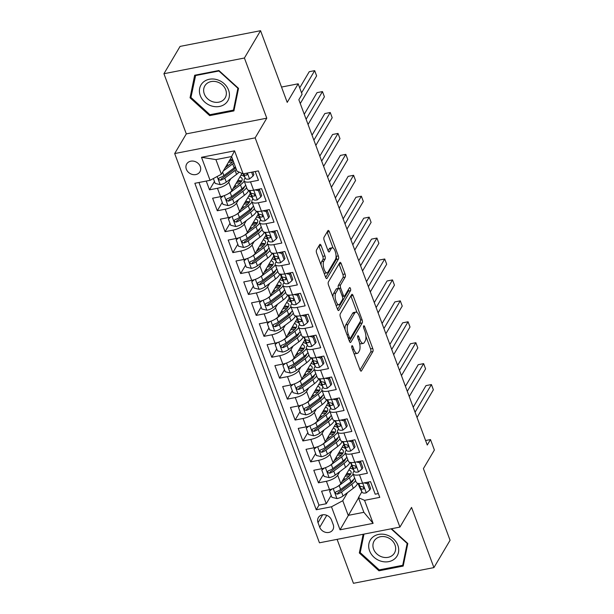 <?xml version="1.0" encoding="UTF-8"?>
<svg xmlns="http://www.w3.org/2000/svg" width="614" height="614" viewBox="0 0 614 614"><rect width="100%" height="100%" fill="white"/><g stroke="black" fill="none" stroke-linecap="round" stroke-linejoin="round"><path stroke-width="0.92" d="M351.86 345.882A1.65 0.629 79 0 0 351.952 348.069L360.065 369.897A2.356 0.898 79 0 0 361.155 371.132A2.356 0.898 79 0 0 361.462 370.879L372.875 351.576A2.356 0.898 79 0 0 372.744 348.445L364.624 326.625A1.65 0.629 79 0 0 363.864 325.758A1.65 0.629 79 0 0 363.649 325.934A1.65 0.629 79 0 0 363.741 328.122L364.793 330.946A7.537 2.886 79 0 1 365.207 340.954L364.255 342.558A7.537 2.886 79 0 1 363.25 343.387A7.537 2.886 79 0 1 359.781 339.419L358.729 336.595A1.65 0.629 79 0 0 357.97 335.728A1.65 0.629 79 0 0 357.755 335.912A1.65 0.629 79 0 0 357.847 338.099L358.898 340.923A7.537 2.886 79 0 1 359.313 350.924L358.361 352.536A7.537 2.886 79 0 1 357.356 353.357A7.537 2.886 79 0 1 353.887 349.397L352.835 346.572A1.65 0.629 79 0 0 352.075 345.705A1.65 0.629 79 0 0 351.86 345.882M186.349 169.234A7.675 6.516 -149.4 0 0 192.865 174.568A7.675 6.516 -149.4 0 0 199.918 171.782A7.675 6.516 -149.4 0 0 200.271 166.517A7.675 6.516 -149.4 0 0 193.755 161.183A7.675 6.516 -149.4 0 0 186.702 163.969A7.675 6.516 -149.4 0 0 186.349 169.234M321.107 245.554A2.356 0.898 79 0 0 320.024 244.318A2.356 0.898 79 0 0 319.71 244.579L316.509 249.99A2.356 0.898 79 0 0 316.64 253.121L325.65 277.359A2.356 0.898 79 0 0 326.732 278.595A2.356 0.898 79 0 0 327.047 278.342L338.46 259.031A2.356 0.898 79 0 0 338.329 255.908L329.311 231.67A2.356 0.898 79 0 0 328.229 230.427A2.356 0.898 79 0 0 327.914 230.687L324.046 237.227A2.356 0.898 79 0 0 324.177 240.358L328.037 250.727A2.356 0.898 79 0 0 329.119 251.97A2.356 0.898 79 0 0 329.434 251.709L331.353 248.463A6.301 2.41 79 0 1 332.189 247.78A6.301 2.41 79 0 1 335.467 252.262A6.301 2.41 79 0 1 335.444 259.453L327.93 272.163A6.301 2.41 79 0 1 327.093 272.854A6.301 2.41 79 0 1 323.808 268.372A6.301 2.41 79 0 1 323.839 261.173L325.09 259.054A2.356 0.898 79 0 0 324.959 255.931L321.107 245.554L318.927 245.984A2.356 0.898 79 0 0 318.912 245.93M337.101 539.361L353.441 583.3L433.921 567.597L450.07 540.282L423.407 468.605L434.39 450.031L430.498 439.563L427.267 445.027L298.849 99.729L302.08 94.264L298.189 83.803L281.511 87.058M244.41 58.015L163.93 73.718L186.311 133.883L266.783 118.18L244.41 58.015L260.559 30.7L287.214 102.377L298.189 83.803M266.783 118.18L255.163 137.851L399.921 527.096L319.449 542.799L174.683 153.554L255.163 137.851M433.921 567.597L411.549 507.433L399.921 527.096M340.263 313.877A2.356 0.898 79 0 0 340.394 317.001L349.412 341.246A2.356 0.898 79 0 0 350.494 342.482A2.356 0.898 79 0 0 350.809 342.221L362.214 322.918A2.356 0.898 79 0 0 362.083 319.794L353.073 295.549A2.356 0.898 79 0 0 351.991 294.313A2.356 0.898 79 0 0 351.676 294.574L340.263 313.877M337.531 309.303L328.513 285.065A2.356 0.898 79 0 1 328.383 281.933L339.795 262.631A2.356 0.898 79 0 1 340.11 262.37A2.356 0.898 79 0 1 341.192 263.613L345.053 273.982A2.356 0.898 79 0 1 345.183 277.114L340.555 284.942A2.356 0.898 79 0 0 340.686 288.066L343.241 294.95A2.356 0.898 79 0 0 344.331 296.186A2.356 0.898 79 0 0 344.638 295.933L349.458 287.782A1.65 0.629 79 0 1 349.681 287.598A1.65 0.629 79 0 1 350.533 288.772A1.65 0.629 79 0 1 350.525 290.652L338.928 310.285A2.356 0.898 79 0 1 338.613 310.538A2.356 0.898 79 0 1 337.531 309.303M163.93 73.718L180.079 46.403L260.559 30.7M206.25 181.061L209.512 189.833L214.455 181.475M230.81 178.705L228.73 182.22A9.594 3.507 159.6 0 1 217.448 188.283L220.564 196.657L212.621 198.207L217.295 210.763L222.237 202.397M238.593 199.627L236.513 203.142A9.594 3.507 159.6 0 1 225.231 209.213L228.347 217.586L220.411 219.137L225.077 231.693L230.02 223.327M246.375 220.556L244.295 224.072A9.594 3.507 159.6 0 1 233.013 230.143L236.129 238.508L228.193 240.059L232.859 252.615L237.802 244.257M254.158 241.486L252.085 245.001A9.594 3.507 159.6 0 1 240.795 251.065L243.911 259.438L235.976 260.988L240.642 273.545L245.585 265.179M261.94 262.408L259.868 265.931A9.594 3.507 159.6 0 1 248.578 271.994L251.694 280.368L243.758 281.918L248.424 294.474L253.367 286.109M269.723 283.338L267.65 286.853A9.594 3.507 159.6 0 1 256.36 292.924L259.476 301.297L251.54 302.84L256.207 315.396L261.15 307.038M277.505 304.268L275.433 307.783A9.594 3.507 159.6 0 1 264.15 313.854L267.259 322.22L259.323 323.77L263.989 336.326L268.932 327.96M285.295 325.19L283.215 328.713A9.594 3.507 159.6 0 1 271.933 334.776L275.041 343.149L267.105 344.7L271.772 357.256L276.714 348.89M293.078 346.119L290.998 349.635A9.594 3.507 159.6 0 1 279.715 355.706L282.824 364.079L274.888 365.622L279.554 378.178L284.497 369.82M300.86 367.049L298.78 370.564A9.594 3.507 159.6 0 1 287.498 376.635L290.606 385.001L282.67 386.551L287.337 399.108L292.279 390.742M308.642 387.971L306.563 391.494A9.594 3.507 159.6 0 1 295.28 397.557L298.389 405.931L290.453 407.481L295.119 420.037L300.062 411.672M316.425 408.901L314.345 412.416A9.594 3.507 159.6 0 1 303.063 418.487L306.171 426.86L298.235 428.403L302.902 440.959L307.844 432.601M324.207 429.831L322.127 433.346A9.594 3.507 159.6 0 1 310.845 439.417L313.954 447.783L306.018 449.333L310.684 461.889L315.627 453.523M331.99 450.753L329.91 454.276A9.594 3.507 159.6 0 1 318.628 460.339L321.736 468.712L313.8 470.263L318.466 482.819L326.41 481.269A9.594 3.507 -20.4 0 0 337.692 475.198L339.772 471.682M323.409 474.453L318.466 482.819M378.354 493.579L375.192 494.193L370.518 481.637L362.582 483.187A9.594 3.507 -20.4 0 1 356.174 482.159L353.058 473.793A9.594 3.507 -20.4 0 0 359.466 474.814L367.41 473.271L362.736 460.715L354.8 462.258A9.594 3.507 -20.4 0 1 348.391 461.237L345.275 452.863A9.594 3.507 159.6 0 1 345.567 451.221L346.288 449.947M345.275 452.863A9.594 3.507 159.6 0 0 351.684 453.892L359.627 452.341L354.953 439.785L347.017 441.336A9.594 3.507 -20.4 0 1 340.609 440.307L337.493 431.934A9.594 3.507 159.6 0 1 337.784 430.291L338.521 429.056A18.351 6.708 -20.4 0 0 338.467 428.94M337.493 431.934A9.594 3.507 159.6 0 0 343.901 432.962L351.845 431.412L347.171 418.855L339.235 420.406A9.594 3.507 -20.4 0 1 332.826 419.377L329.71 411.012A9.594 3.507 159.6 0 1 330.002 409.361L330.739 408.118M329.71 411.012A9.594 3.507 159.6 0 0 336.119 412.032L344.063 410.49L339.388 397.933L331.453 399.476A9.594 3.507 -20.4 0 1 325.044 398.455L321.928 390.082A9.594 3.507 159.6 0 1 322.22 388.432L322.941 387.165M321.928 390.082A9.594 3.507 159.6 0 0 328.337 391.11L336.28 389.56L331.606 377.004L323.67 378.554A9.594 3.507 -20.4 0 1 317.261 377.526L314.145 369.152A9.594 3.507 159.6 0 1 314.437 367.51L315.166 366.274M314.145 369.152A9.594 3.507 159.6 0 0 320.554 370.181L328.498 368.63L323.824 356.074L315.888 357.624A9.594 3.507 -20.4 0 1 309.479 356.596L306.363 348.23A9.594 3.507 159.6 0 1 306.655 346.58L307.376 345.306M306.363 348.23A9.594 3.507 159.6 0 0 312.772 349.251L320.715 347.708L316.041 335.152L308.105 336.695A9.594 3.507 -20.4 0 1 301.697 335.674L298.581 327.3A9.594 3.507 159.6 0 1 298.872 325.65L299.586 324.376M298.581 327.3A9.594 3.507 159.6 0 0 304.989 328.329L312.933 326.778L308.259 314.222L300.323 315.773A9.594 3.507 -20.4 0 1 293.914 314.744L290.798 306.371A9.594 3.507 159.6 0 1 291.09 304.728L291.827 303.485M290.798 306.371A9.594 3.507 159.6 0 0 297.207 307.399L305.15 305.849L300.476 293.292L292.54 294.843A9.594 3.507 -20.4 0 1 286.132 293.814L283.016 285.449A9.594 3.507 159.6 0 1 283.307 283.798L284.021 282.524M283.016 285.449A9.594 3.507 159.6 0 0 289.424 286.469L297.36 284.919L292.694 272.363L284.758 273.913A9.594 3.507 -20.4 0 1 278.342 272.892L275.233 264.519A9.594 3.507 159.6 0 1 275.525 262.869L276.239 261.595M275.233 264.519A9.594 3.507 159.6 0 0 281.642 265.547L289.578 263.997L284.911 251.441L276.975 252.991A9.594 3.507 -20.4 0 1 270.559 251.963L267.451 243.589A9.594 3.507 159.6 0 1 267.742 241.947L268.471 240.711A18.351 6.708 -20.4 0 0 268.418 240.596M267.451 243.589A9.594 3.507 159.6 0 0 273.859 244.618L281.795 243.067L277.129 230.511L269.193 232.061A9.594 3.507 -20.4 0 1 262.777 231.033L259.668 222.667A9.594 3.507 159.6 0 1 259.96 221.017L260.674 219.743M259.668 222.667A9.594 3.507 159.6 0 0 266.077 223.688L274.013 222.138L269.346 209.581L261.411 211.132A9.594 3.507 -20.4 0 1 254.994 210.111L251.886 201.737A9.594 3.507 159.6 0 1 252.177 200.087L252.891 198.813M251.886 201.737A9.594 3.507 159.6 0 0 258.294 202.766L266.23 201.215L261.564 188.659L253.62 190.21A9.594 3.507 -20.4 0 1 247.212 189.181L244.103 180.808A9.594 3.507 159.6 0 1 244.395 179.165L245.124 177.922M220.564 196.657A9.594 3.507 -20.4 0 0 231.846 190.586L242.016 173.378M228.347 217.586A9.594 3.507 -20.4 0 0 239.629 211.515L250.259 193.525M236.129 238.508A9.594 3.507 -20.4 0 0 247.411 232.445L258.049 214.455M243.911 259.438A9.594 3.507 -20.4 0 0 255.194 253.367L265.831 235.377M251.694 280.368A9.594 3.507 -20.4 0 0 262.976 274.297L273.614 256.307M259.476 301.297A9.594 3.507 -20.4 0 0 270.759 295.227L281.396 277.236M267.259 322.22A9.594 3.507 -20.4 0 0 278.541 316.156L289.179 298.158M275.041 343.149A9.594 3.507 -20.4 0 0 286.324 337.078L296.961 319.088M282.824 364.079A9.594 3.507 -20.4 0 0 294.106 358.008L304.744 340.018M290.606 385.001A9.594 3.507 -20.4 0 0 301.888 378.938L312.526 360.94M298.389 405.931A9.594 3.507 -20.4 0 0 309.671 399.86L320.308 381.87M306.171 426.86A9.594 3.507 -20.4 0 0 317.453 420.79L328.091 402.799M313.954 447.783A9.594 3.507 -20.4 0 0 325.243 441.719L335.873 423.721M321.736 468.712A9.594 3.507 -20.4 0 0 333.026 462.641L343.656 444.651M333.218 524.625L331.506 520.027A7.437 6.309 -149.4 0 0 325.197 514.854A7.437 6.309 -149.4 0 0 318.359 517.556A7.437 6.309 -149.4 0 0 318.021 522.652L319.733 527.257A7.437 6.309 -149.4 0 0 326.042 532.422A7.437 6.309 -149.4 0 0 332.872 529.729A7.437 6.309 -149.4 0 0 333.218 524.625M210.065 180.316L201.507 157.299L234.571 150.844L243.129 173.869L237.012 171.199L231.562 156.547L215.905 159.602L221.355 174.253L210.065 180.316L194.845 183.287L316.256 509.758L331.483 506.788L342.765 500.717L347.555 492.612M243.129 173.869L258.356 170.899L379.767 497.363L364.539 500.333L373.105 523.351L340.041 529.805L331.483 506.788M198.959 182.488L318.965 505.168L326.257 503.749L321.582 491.192L329.518 489.642A9.594 3.507 -20.4 0 0 340.808 483.571L351.438 465.581M354.071 470.869L353.349 472.143A9.594 3.507 -20.4 0 0 353.058 473.793M244.103 180.808A9.594 3.507 159.6 0 0 250.512 181.836L258.448 180.286L255.186 171.513M318.628 460.339L310.684 461.889M310.845 439.417L302.902 440.959M303.063 418.487L295.119 420.037M295.28 397.557L287.337 399.108M287.498 376.635L279.554 378.178M279.715 355.706L271.772 357.256M271.933 334.776L263.989 336.326M264.15 313.854L256.207 315.396M256.36 292.924L248.424 294.474M248.578 271.994L240.642 273.545M240.795 251.065L232.859 252.615M233.013 230.143L225.077 231.693M225.231 209.213L217.295 210.763M217.448 188.283L209.512 189.833M221.355 174.253L231.662 156.808M342.765 500.717L348.215 515.369L363.872 512.314L358.422 497.662L364.539 500.333M358.522 497.923L340.041 529.805M361.869 491.829L358.422 497.662M186.311 133.883L174.683 153.554M430.498 439.563L425.594 440.522M331.199 495.383L326.257 503.749M318.965 505.168L316.256 509.758M363.872 512.314L373.105 523.351M201.507 157.299L215.905 159.602M234.571 150.844L231.562 156.547M363.15 534.272L359.328 552.968L378.961 570.805L403.191 566.07L407.803 543.513L391.532 528.738M194.661 75.246L190.056 97.803L209.681 115.632L233.919 110.904L238.524 88.347L218.899 70.518L194.661 75.246M379.536 569.823L378.961 570.805M360.564 550.881L359.328 552.968M210.264 114.657L209.681 115.632M191.292 95.715L190.056 97.803M353.925 353.38A7.537 2.886 79 0 0 355.184 353.779L357.356 353.357M359.566 343.188A7.537 2.886 79 0 0 361.078 343.809L363.25 343.387M360.088 369.95L370.695 351.999A2.356 0.898 79 0 0 370.572 348.875L365.913 336.349M357.041 312.495L350.893 295.979A2.356 0.898 79 0 0 350.878 295.925M349.427 341.3L360.042 323.34A2.356 0.898 79 0 0 360.234 321.582M349.458 337.477A1.65 0.629 79 0 0 350.218 338.345A1.65 0.629 79 0 0 350.433 338.168L360.449 321.222A1.65 0.629 79 0 0 360.357 319.034L359.251 316.056A7.537 2.886 79 0 0 355.782 312.096A7.537 2.886 79 0 0 354.777 312.917L347.931 324.499A7.537 2.886 79 0 0 348.345 334.5L349.458 337.477L348.107 337.746M355.782 312.096L353.603 312.518A7.537 2.886 79 0 0 352.605 313.34L354.777 312.917M345.053 329.526A7.537 2.886 79 0 1 345.759 324.921L352.605 313.34M338.467 288.38A2.356 0.898 79 0 1 338.375 285.364L343.003 277.536A2.356 0.898 79 0 0 342.873 274.412L339.02 264.035A2.356 0.898 79 0 0 338.997 263.982M337.554 309.356L348.353 291.082A1.65 0.629 79 0 0 348.437 289.509M335.751 293.062A6.301 2.41 79 0 0 335.72 300.261A6.301 2.41 79 0 0 339.005 304.744A6.301 2.41 79 0 0 339.841 304.053L342.489 299.578A2.356 0.898 79 0 0 342.359 296.447L339.795 289.57A2.356 0.898 79 0 0 338.713 288.327A2.356 0.898 79 0 0 338.398 288.588L335.751 293.062L333.579 293.492A6.301 2.41 79 0 0 332.972 297.046M335.904 304.92A6.301 2.41 79 0 0 336.825 305.166L339.005 304.744M338.713 288.327L336.533 288.757A2.356 0.898 79 0 0 336.226 289.01L338.398 288.588M333.579 293.492L336.226 289.01M321.061 265.01A6.301 2.41 79 0 1 321.667 261.602L322.918 259.484A2.356 0.898 79 0 0 322.787 256.353L318.927 245.984M324.062 273.077A6.301 2.41 79 0 0 324.913 273.276L327.093 272.854M332.189 247.78L330.017 248.202A6.301 2.41 79 0 0 329.181 248.893L331.353 248.463M328.06 250.788L329.181 248.893M333.049 247.979L327.139 232.092A2.356 0.898 79 0 0 327.116 232.038M325.673 277.413L336.28 259.461A2.356 0.898 79 0 0 336.15 256.33L336.05 256.046M332.128 488.967L329.588 491.062L331.921 497.34L337.055 498.583A6.355 2.326 -20.4 0 0 343.034 496.005L353.303 488.291A18.351 6.708 -20.4 0 0 357.732 483.295M353.111 480.547A15.235 5.564 -20.4 0 0 352.62 480.378M343.28 480.678A7.552 2.763 159.6 0 1 342.512 480.685M337.27 486.687A6.355 2.326 -20.4 0 0 339.143 485.544L349.412 477.83A18.351 6.708 -20.4 0 0 353.173 474.092M353.572 469.887A18.351 6.708 -20.4 0 0 349.896 468.19M341.906 481.706L347.263 477.684A15.235 5.564 -20.4 0 0 351.039 471.667A15.235 5.564 -20.4 0 0 348.852 469.956M329.588 491.062L330.769 489.358M354.654 478.068A18.351 6.708 159.6 0 1 350.886 481.806L340.624 489.519A6.355 2.326 159.6 0 1 336.349 491.645L335.52 492.267L335.497 493.41L337.286 494.155A6.355 2.326 -20.4 0 0 341.561 492.029L351.822 484.316A18.351 6.708 -20.4 0 0 355.583 480.585M350.433 474.507A18.351 6.708 -20.4 0 0 345.997 474.791M345.152 476.218A15.235 5.564 159.6 0 1 349.151 476.065M353.518 479.488A15.235 5.564 159.6 0 1 349.673 484.17L339.404 491.883A3.239 1.182 159.6 0 1 338.214 492.581L337.286 494.155M350.701 474.054A15.235 5.564 -20.4 0 0 346.749 473.509M369.766 489.957L370.61 488.537L368.277 482.259L367.433 483.678L369.766 489.957L366.197 492.896A6.355 2.326 159.6 0 1 362.099 492.282L359.459 487.094A18.351 6.708 159.6 0 1 359.343 486.833L358.054 483.371M367.433 483.678L364.156 482.88M367.87 482.159L368.277 482.259M415.072 412.224L431.419 384.556L433.369 389.79L417.013 417.459M358.115 483.379L360.618 488.307A6.355 2.326 -20.4 0 0 363.166 489.105L363.879 488.683L363.872 487.585L362.237 486.587A6.355 2.326 159.6 0 1 359.689 485.797L358.484 483.441M413.214 407.236L425.986 385.615L431.419 384.556M369.559 550.781A15.588 13.232 -149.4 0 0 388.754 561.626A15.588 13.232 -149.4 0 0 397.834 545.263A15.588 13.232 -149.4 0 0 378.638 534.418A15.588 13.232 -149.4 0 0 369.559 550.781M373.581 549.116A11.804 10.016 -149.4 0 0 383.596 557.32A11.804 10.016 -149.4 0 0 394.449 553.037A11.804 10.016 -149.4 0 0 394.986 544.94A11.804 10.016 -149.4 0 0 384.97 536.736A11.804 10.016 -149.4 0 0 374.118 541.026A11.804 10.016 -149.4 0 0 373.581 549.116M388.815 538.087A11.804 10.016 -149.4 0 0 389.928 538.747M391.087 528.823L407.182 543.444L402.715 565.302L379.229 569.884L360.211 552.608L363.987 534.111M403.69 563.652L402.715 565.302M211.73 106.015A15.588 13.232 -149.4 0 0 229.191 97.265A15.588 13.232 -149.4 0 0 217.11 79.697A15.588 13.232 -149.4 0 0 199.65 88.447A15.588 13.232 -149.4 0 0 211.73 106.015M212.974 101.824A11.804 10.016 -149.4 0 0 225.169 97.864A11.804 10.016 -149.4 0 0 217.041 81.9A11.804 10.016 -149.4 0 0 204.846 85.853A11.804 10.016 -149.4 0 0 212.974 101.824M195.398 75.583L218.883 70.994L237.902 88.27L233.435 110.129L209.957 114.711L190.939 97.434L195.72 75.038M234.418 108.478L233.435 110.129M219.536 82.921A11.804 10.016 -149.4 0 0 220.656 83.581M324.346 468.045L321.805 470.132L324.138 476.41L329.273 477.654A6.355 2.326 -20.4 0 0 335.252 475.075L345.521 467.369A18.351 6.708 -20.4 0 0 349.949 462.373M345.329 459.617A15.235 5.564 -20.4 0 0 344.838 459.449M335.497 459.748A7.552 2.763 159.6 0 1 334.73 459.763M329.488 465.757A6.355 2.326 -20.4 0 0 331.36 464.614L341.63 456.9A18.351 6.708 -20.4 0 0 345.39 453.17M345.789 448.964A18.351 6.708 -20.4 0 0 342.113 447.261M334.123 460.776L339.481 456.755A15.235 5.564 -20.4 0 0 343.257 450.737A15.235 5.564 -20.4 0 0 341.069 449.026M321.805 470.132L322.987 468.428M346.872 457.146A18.351 6.708 159.6 0 1 343.103 460.876L332.842 468.589A6.355 2.326 159.6 0 1 328.567 470.715L327.73 471.345L327.715 472.481L329.503 473.225A6.355 2.326 -20.4 0 0 333.77 471.099L344.04 463.393A18.351 6.708 -20.4 0 0 347.8 459.656M342.65 453.577A18.351 6.708 -20.4 0 0 338.214 453.861M337.37 455.289A15.235 5.564 159.6 0 1 341.369 455.135M345.736 458.558A15.235 5.564 159.6 0 1 341.891 463.248L331.621 470.953A3.239 1.182 159.6 0 1 330.432 471.652L329.503 473.225M342.919 453.132A15.235 5.564 -20.4 0 0 338.966 452.587M316.563 447.115L314.023 449.202L316.356 455.481L321.49 456.724A6.355 2.326 -20.4 0 0 327.469 454.145L337.738 446.439A18.351 6.708 -20.4 0 0 342.167 441.443M337.546 438.688A15.235 5.564 -20.4 0 0 337.055 438.519M327.715 438.818A7.552 2.763 159.6 0 1 326.947 438.833M321.698 444.828A6.355 2.326 -20.4 0 0 323.578 443.684L333.847 435.978A18.351 6.708 -20.4 0 0 337.608 432.241M338.007 428.035A18.351 6.708 -20.4 0 0 334.331 426.331M326.341 439.847L331.698 435.833A15.235 5.564 -20.4 0 0 335.474 429.815A15.235 5.564 -20.4 0 0 333.287 428.096M314.023 449.202L315.205 447.506M339.089 436.216A18.351 6.708 159.6 0 1 335.321 439.954L325.059 447.66A6.355 2.326 159.6 0 1 320.784 449.786L319.948 450.415L319.925 451.551L321.721 452.295A6.355 2.326 -20.4 0 0 325.988 450.169L336.257 442.464A18.351 6.708 -20.4 0 0 340.018 438.726M334.868 432.655A18.351 6.708 -20.4 0 0 330.432 432.931M329.588 434.367A15.235 5.564 159.6 0 1 333.586 434.205M337.953 437.629A15.235 5.564 159.6 0 1 334.108 442.318L323.839 450.031A3.239 1.182 159.6 0 1 322.649 450.722L321.721 452.295M335.137 432.202A15.235 5.564 -20.4 0 0 331.184 431.657M308.781 426.185L306.24 428.28L308.573 434.559L313.7 435.802A6.355 2.326 -20.4 0 0 319.687 433.223L329.956 425.51A18.351 6.708 -20.4 0 0 334.384 420.513M329.764 417.766A15.235 5.564 -20.4 0 0 329.273 417.597M319.932 417.896A7.552 2.763 159.6 0 1 319.165 417.904M313.915 423.906A6.355 2.326 -20.4 0 0 315.796 422.754L326.065 415.049A18.351 6.708 -20.4 0 0 329.825 411.311M330.225 407.105A18.351 6.708 -20.4 0 0 326.548 405.409M318.559 418.925L323.916 414.903A15.235 5.564 -20.4 0 0 327.692 408.886A15.235 5.564 -20.4 0 0 325.504 407.166M306.24 428.28L307.422 426.576M331.307 415.287A18.351 6.708 159.6 0 1 327.538 419.024L317.277 426.738A6.355 2.326 159.6 0 1 313.002 428.856L312.165 429.485L312.142 430.629L313.938 431.373A6.355 2.326 -20.4 0 0 318.206 429.247L328.475 421.534A18.351 6.708 -20.4 0 0 332.235 417.796M327.085 411.725A18.351 6.708 -20.4 0 0 322.649 412.002M321.805 413.437A15.235 5.564 159.6 0 1 325.804 413.283M330.171 416.706A15.235 5.564 159.6 0 1 326.326 421.388L316.056 429.102A3.239 1.182 159.6 0 1 314.867 429.8L313.938 431.373M327.354 411.273A15.235 5.564 -20.4 0 0 323.401 410.728M300.998 405.255L298.458 407.351L300.791 413.629L305.918 414.872A6.355 2.326 -20.4 0 0 311.904 412.293L322.173 404.588A18.351 6.708 -20.4 0 0 326.602 399.591M321.982 396.836A15.235 5.564 -20.4 0 0 321.49 396.667M312.15 396.966A7.552 2.763 159.6 0 1 311.382 396.982M306.133 402.976A6.355 2.326 -20.4 0 0 308.013 401.832L318.282 394.119A18.351 6.708 -20.4 0 0 322.043 390.381M322.434 386.183A18.351 6.708 -20.4 0 0 318.766 384.479M310.776 397.995L316.133 393.973A15.235 5.564 -20.4 0 0 319.909 387.956A15.235 5.564 -20.4 0 0 317.722 386.244M298.458 407.351L299.64 405.647M323.517 394.365A18.351 6.708 159.6 0 1 319.756 398.095L309.494 405.808A6.355 2.326 159.6 0 1 305.219 407.934L304.383 408.563L304.36 409.699L306.156 410.444A6.355 2.326 -20.4 0 0 310.423 408.318L320.692 400.612A18.351 6.708 -20.4 0 0 324.453 396.874M319.303 390.796A18.351 6.708 -20.4 0 0 314.867 391.08M314.023 392.507A15.235 5.564 159.6 0 1 318.021 392.354M322.388 395.777A15.235 5.564 159.6 0 1 318.543 400.466L308.274 408.172A3.239 1.182 159.6 0 1 307.084 408.87L306.156 410.444M319.572 390.351A15.235 5.564 -20.4 0 0 315.619 389.806M361.984 469.027L362.828 467.607L360.495 461.329L359.651 462.749L361.984 469.027L358.415 471.966A6.355 2.326 159.6 0 1 354.316 471.36L351.676 466.164A18.351 6.708 159.6 0 1 351.561 465.903L351.676 466.164M359.651 462.749L356.373 461.951M360.088 461.229L360.495 461.329M407.289 391.302L423.637 363.626L425.586 368.861L409.231 396.529M350.333 462.457L352.835 467.377A6.355 2.326 -20.4 0 0 355.383 468.175L356.097 467.753L356.089 466.663L354.455 465.665A6.355 2.326 159.6 0 1 351.906 464.867L350.701 462.511M405.432 386.306L418.203 364.693L423.637 363.626M354.201 448.097L355.046 446.677L352.712 440.399L351.868 441.819L354.201 448.097L350.632 451.037A6.355 2.326 159.6 0 1 346.534 450.43L343.894 445.242A18.351 6.708 159.6 0 1 343.779 444.981L343.894 445.242M351.868 441.819L348.591 441.029M352.306 440.299L352.712 440.399M399.507 370.372L415.855 342.704L417.804 347.931L401.449 375.607M342.551 441.527L345.053 446.455A6.355 2.326 -20.4 0 0 347.601 447.245L348.315 446.831L348.307 445.733L346.664 444.736A6.355 2.326 159.6 0 1 344.124 443.945L342.919 441.589M397.649 365.376L410.421 343.763L415.855 342.704M346.419 427.175L347.263 425.748L344.922 419.469L344.086 420.897L346.419 427.175L342.85 430.115A6.355 2.326 159.6 0 1 338.751 429.501L336.111 424.312A18.351 6.708 159.6 0 1 335.996 424.051L336.111 424.312M344.086 420.897L340.808 420.099M344.523 419.377L344.922 419.469M391.724 349.443L408.072 321.774L410.022 327.009L393.666 354.677M334.768 420.598L337.27 425.525A6.355 2.326 -20.4 0 0 339.818 426.323L340.532 425.901L340.524 424.804L338.882 423.806A6.355 2.326 159.6 0 1 336.342 423.015L335.137 420.659M389.859 344.446L402.638 322.834L408.072 321.774M338.636 406.245L339.481 404.826L337.14 398.547L336.303 399.967L338.636 406.245L335.067 409.185A6.355 2.326 159.6 0 1 330.969 408.571L328.329 403.383A18.351 6.708 159.6 0 1 328.214 403.122L326.924 399.66M336.303 399.967L333.026 399.169M336.741 398.448L337.14 398.547M383.942 328.521L400.29 300.845L402.239 306.079L385.884 333.747M326.986 399.676L329.488 404.595A6.355 2.326 -20.4 0 0 332.036 405.394L332.75 404.971L332.742 403.882L331.099 402.884A6.355 2.326 159.6 0 1 328.559 402.086L327.354 399.729M382.077 323.524L394.856 301.911L400.29 300.845M293.216 384.333L290.675 386.421L293.008 392.699L298.135 393.942A6.355 2.326 -20.4 0 0 304.122 391.364L314.391 383.658A18.351 6.708 -20.4 0 0 318.819 378.661M314.199 375.906A15.235 5.564 -20.4 0 0 313.7 375.737M304.367 376.037A7.552 2.763 159.6 0 1 303.592 376.052M298.35 382.046A6.355 2.326 -20.4 0 0 300.231 380.903L310.5 373.197A18.351 6.708 -20.4 0 0 314.261 369.459M314.652 365.253A18.351 6.708 -20.4 0 0 310.983 363.549M302.994 377.065L308.351 373.051A15.235 5.564 -20.4 0 0 312.127 367.034A15.235 5.564 -20.4 0 0 309.94 365.315M290.675 386.421L291.857 384.725M315.734 373.435A18.351 6.708 159.6 0 1 311.973 377.173L301.712 384.878A6.355 2.326 159.6 0 1 297.437 387.004L296.6 387.634L296.577 388.769L298.373 389.514A6.355 2.326 -20.4 0 0 302.641 387.388L312.91 379.682A18.351 6.708 -20.4 0 0 316.671 375.945M311.521 369.874A18.351 6.708 -20.4 0 0 307.084 370.15M306.24 371.585A15.235 5.564 159.6 0 1 310.239 371.424M314.606 374.847A15.235 5.564 159.6 0 1 310.761 379.536L300.492 387.242A3.239 1.182 159.6 0 1 299.302 387.941L298.373 389.514M311.789 369.421A15.235 5.564 -20.4 0 0 307.837 368.876M330.854 385.316L331.698 383.896L329.357 377.618L328.521 379.038L330.854 385.316L327.285 388.255A6.355 2.326 159.6 0 1 323.187 387.649L320.546 382.453A18.351 6.708 159.6 0 1 320.431 382.2L319.142 378.731M328.521 379.038L325.243 378.247M328.958 377.518L329.357 377.618M376.152 307.591L392.507 279.923L394.457 285.149L378.101 312.825M319.196 378.746L321.705 383.673A6.355 2.326 -20.4 0 0 324.253 384.464L324.967 384.049L324.959 382.952L323.317 381.954A6.355 2.326 159.6 0 1 320.769 381.164L319.572 378.807M374.294 302.595L387.073 280.982L392.507 279.923M285.433 363.404L282.893 365.499L285.226 371.777L290.353 373.02A6.355 2.326 -20.4 0 0 296.339 370.442L306.609 362.728A18.351 6.708 -20.4 0 0 311.037 357.732M306.417 354.976A15.235 5.564 -20.4 0 0 305.918 354.815M296.585 355.107A7.552 2.763 159.6 0 1 295.81 355.122M290.568 361.124A6.355 2.326 -20.4 0 0 292.448 359.973L302.717 352.267A18.351 6.708 -20.4 0 0 306.478 348.529M306.87 344.324A18.351 6.708 -20.4 0 0 303.201 342.62M295.211 356.143L300.561 352.121A15.235 5.564 -20.4 0 0 304.344 346.104A15.235 5.564 -20.4 0 0 302.157 344.385M282.893 365.499L284.075 363.795M307.952 352.505A18.351 6.708 159.6 0 1 304.191 356.243L293.929 363.948A6.355 2.326 159.6 0 1 289.654 366.074L288.818 366.704L288.795 367.847L290.591 368.592A6.355 2.326 -20.4 0 0 294.858 366.466L305.127 358.753A18.351 6.708 -20.4 0 0 308.888 355.015M303.738 348.944A18.351 6.708 -20.4 0 0 299.302 349.22M298.45 350.655A15.235 5.564 159.6 0 1 302.456 350.502M306.823 353.925A15.235 5.564 159.6 0 1 302.978 358.607L292.709 366.32A3.239 1.182 159.6 0 1 291.52 367.018L290.591 368.592M304.007 348.491A15.235 5.564 -20.4 0 0 300.054 347.946M323.071 364.386L323.916 362.966L321.575 356.688L320.738 358.108L323.071 364.386L319.503 367.333A6.355 2.326 159.6 0 1 315.404 366.719L312.764 361.531A18.351 6.708 159.6 0 1 312.649 361.27L312.764 361.531M320.738 358.108L317.461 357.317M321.176 356.596L321.575 356.688M368.369 286.661L384.725 258.993L386.674 264.227L370.319 291.896M311.413 357.816L313.923 362.744A6.355 2.326 -20.4 0 0 316.471 363.542L317.185 363.12L317.177 362.022L315.535 361.024A6.355 2.326 159.6 0 1 312.986 360.234L311.789 357.878M366.512 281.665L379.291 260.052L384.725 258.993M277.651 342.474L275.11 344.569L277.444 350.847L282.57 352.091A6.355 2.326 -20.4 0 0 288.557 349.512L298.818 341.806A18.351 6.708 -20.4 0 0 303.255 336.802M298.634 334.054A15.235 5.564 -20.4 0 0 298.135 333.886M288.803 334.185A7.552 2.763 159.6 0 1 288.027 334.193M282.785 340.194A6.355 2.326 -20.4 0 0 284.666 339.051L294.927 331.337A18.351 6.708 -20.4 0 0 298.696 327.6M299.087 323.401A18.351 6.708 -20.4 0 0 295.418 321.698M287.429 335.213L292.778 331.192A15.235 5.564 -20.4 0 0 296.562 325.174A15.235 5.564 -20.4 0 0 294.375 323.463M275.11 344.569L276.292 342.865M300.169 331.583A18.351 6.708 159.6 0 1 296.409 335.313L286.147 343.026A6.355 2.326 159.6 0 1 281.872 345.152L281.035 345.782L281.012 346.918L282.808 347.662A6.355 2.326 -20.4 0 0 287.076 345.536L297.345 337.83A18.351 6.708 -20.4 0 0 301.106 334.093M295.956 328.014A18.351 6.708 -20.4 0 0 291.52 328.298M290.668 329.726A15.235 5.564 159.6 0 1 294.674 329.572M299.041 332.995A15.235 5.564 159.6 0 1 295.196 337.685L284.927 345.39A3.239 1.182 159.6 0 1 283.737 346.089L282.808 347.662M296.224 327.569A15.235 5.564 -20.4 0 0 292.272 327.024M315.289 343.464L316.126 342.044L313.792 335.766L312.956 337.186L315.289 343.464L311.72 346.403A6.355 2.326 159.6 0 1 307.622 345.789L304.974 340.601A18.351 6.708 159.6 0 1 304.866 340.34L304.974 340.601M312.956 337.186L309.679 336.388M313.393 335.666L313.792 335.766M360.587 265.739L376.942 238.063L378.892 243.297L362.536 270.966M303.631 336.894L306.14 341.814A6.355 2.326 -20.4 0 0 308.688 342.612L309.395 342.19L309.395 341.1L307.752 340.102A6.355 2.326 159.6 0 1 305.204 339.304L304.007 336.948M358.729 260.743L371.508 239.13L376.942 238.063M269.868 321.552L267.328 323.639L269.661 329.918L274.788 331.161A6.355 2.326 -20.4 0 0 280.775 328.582L291.036 320.876A18.351 6.708 -20.4 0 0 295.472 315.88M290.852 313.125A15.235 5.564 -20.4 0 0 290.353 312.956M281.02 313.255A7.552 2.763 159.6 0 1 280.245 313.27M275.003 319.265A6.355 2.326 -20.4 0 0 276.883 318.121L287.145 310.415A18.351 6.708 -20.4 0 0 290.913 306.678M291.305 302.472A18.351 6.708 -20.4 0 0 287.636 300.768M279.646 314.284L284.996 310.27A15.235 5.564 -20.4 0 0 288.78 304.252A15.235 5.564 -20.4 0 0 286.592 302.533M267.328 323.639L268.51 321.936M292.387 310.653A18.351 6.708 159.6 0 1 288.626 314.391L278.357 322.097A6.355 2.326 159.6 0 1 274.09 324.223L273.253 324.852L273.23 325.988L275.018 326.732A6.355 2.326 -20.4 0 0 279.293 324.606L289.562 316.901A18.351 6.708 -20.4 0 0 293.323 313.163M288.173 307.092A18.351 6.708 -20.4 0 0 283.737 307.368M282.885 308.804A15.235 5.564 159.6 0 1 286.892 308.642M291.259 312.065A15.235 5.564 159.6 0 1 287.413 316.755L277.144 324.461A3.239 1.182 159.6 0 1 275.955 325.159L275.018 326.732M288.442 306.639A15.235 5.564 -20.4 0 0 284.489 306.094M307.507 322.534L308.343 321.114L306.01 314.836L305.173 316.256L307.507 322.534L303.938 325.474A6.355 2.326 159.6 0 1 299.839 324.867L297.191 319.671A18.351 6.708 159.6 0 1 297.084 319.418L297.191 319.671M305.173 316.256L301.896 315.466M305.611 314.736L306.01 314.836M352.804 244.809L369.16 217.141L371.109 222.368L354.754 250.044M295.848 315.964L298.358 320.892A6.355 2.326 -20.4 0 0 300.906 321.682L301.612 321.268L301.612 320.17L299.97 319.173A6.355 2.326 159.6 0 1 297.422 318.374L296.224 316.026M350.947 239.813L363.726 218.2L369.16 217.141M262.086 300.622L259.545 302.717L261.879 308.995L267.006 310.239A6.355 2.326 -20.4 0 0 272.992 307.66L283.254 299.947A18.351 6.708 -20.4 0 0 287.69 294.95M283.069 292.195A15.235 5.564 -20.4 0 0 282.57 292.034M273.238 292.325A7.552 2.763 159.6 0 1 272.462 292.341M267.22 298.343A6.355 2.326 -20.4 0 0 269.101 297.191L279.362 289.486A18.351 6.708 -20.4 0 0 283.131 285.748M283.522 281.542A18.351 6.708 -20.4 0 0 279.854 279.838M271.864 293.362L277.213 289.34A15.235 5.564 -20.4 0 0 280.997 283.323A15.235 5.564 -20.4 0 0 278.81 281.603M259.545 302.717L260.727 301.013M284.604 289.724A18.351 6.708 159.6 0 1 280.844 293.461L270.574 301.167A6.355 2.326 159.6 0 1 266.307 303.293L265.471 303.922L265.448 305.066L267.236 305.81A6.355 2.326 -20.4 0 0 271.511 303.684L281.78 295.971A18.351 6.708 -20.4 0 0 285.541 292.233M280.391 286.162A18.351 6.708 -20.4 0 0 275.955 286.439M275.103 287.874A15.235 5.564 159.6 0 1 279.101 287.72M283.476 291.143A15.235 5.564 159.6 0 1 279.631 295.825L269.362 303.539A3.239 1.182 159.6 0 1 268.164 304.237L267.236 305.81M280.659 285.71A15.235 5.564 -20.4 0 0 276.707 285.165M299.724 301.604L300.561 300.185L298.227 293.906L297.391 295.326L299.724 301.604L296.155 304.552A6.355 2.326 159.6 0 1 292.057 303.938L289.409 298.749A18.351 6.708 159.6 0 1 289.301 298.488L288.012 295.027M297.391 295.326L294.114 294.536M297.828 293.814L298.227 293.906M345.022 223.88L361.377 196.211L363.327 201.446L346.971 229.114M288.066 295.035L290.575 299.962A6.355 2.326 -20.4 0 0 293.124 300.76L293.83 300.338L293.83 299.241L292.187 298.243A6.355 2.326 159.6 0 1 289.639 297.452L288.442 295.096M343.165 218.883L355.943 197.271L361.377 196.211M254.303 279.692L251.763 281.788L254.096 288.066L259.223 289.309A6.355 2.326 -20.4 0 0 265.21 286.73L275.471 279.025A18.351 6.708 -20.4 0 0 279.907 274.021M275.287 271.273A15.235 5.564 -20.4 0 0 274.788 271.104M265.455 271.403A7.552 2.763 159.6 0 1 264.68 271.411M259.438 277.413A6.355 2.326 -20.4 0 0 261.318 276.269L271.58 268.556A18.351 6.708 -20.4 0 0 275.348 264.818M275.74 260.612A18.351 6.708 -20.4 0 0 272.071 258.916M264.081 272.432L269.431 268.41A15.235 5.564 -20.4 0 0 273.207 262.393A15.235 5.564 -20.4 0 0 271.027 260.681M251.763 281.788L252.945 280.084M276.822 268.794A18.351 6.708 159.6 0 1 273.061 272.532L262.792 280.245A6.355 2.326 159.6 0 1 258.525 282.371L257.688 282.993L257.665 284.136L259.453 284.881A6.355 2.326 -20.4 0 0 263.728 282.755L273.998 275.041A18.351 6.708 -20.4 0 0 277.758 271.311M272.608 265.233A18.351 6.708 -20.4 0 0 268.172 265.517M267.32 266.944A15.235 5.564 159.6 0 1 271.319 266.791M275.686 270.214A15.235 5.564 159.6 0 1 271.849 274.903L261.579 282.609A3.239 1.182 159.6 0 1 260.382 283.307L259.453 284.881M272.869 264.78A15.235 5.564 -20.4 0 0 268.924 264.243M291.942 280.682L292.778 279.263L290.445 272.984L289.608 274.404L291.942 280.682L288.373 283.622A6.355 2.326 159.6 0 1 284.274 283.008L281.626 277.82A18.351 6.708 159.6 0 1 281.519 277.559L280.23 274.097M289.608 274.404L286.331 273.606M290.046 272.885L290.445 272.984M337.239 202.958L353.595 175.282L355.544 180.516L339.189 208.184M280.283 274.113L282.793 279.032A6.355 2.326 -20.4 0 0 285.341 279.831L286.047 279.408L286.047 278.311L284.405 277.321A6.355 2.326 159.6 0 1 281.857 276.523L280.659 274.166M335.382 197.961L348.161 176.348L353.595 175.282M246.521 258.77L243.981 260.858L246.314 267.136L251.441 268.379A6.355 2.326 -20.4 0 0 257.427 265.801L267.689 258.095A18.351 6.708 -20.4 0 0 272.125 253.098M267.504 250.343A15.235 5.564 -20.4 0 0 267.006 250.174M257.673 250.474A7.552 2.763 159.6 0 1 256.898 250.489M251.656 256.483A6.355 2.326 -20.4 0 0 253.536 255.34L263.797 247.634A18.351 6.708 -20.4 0 0 267.566 243.896M267.957 239.69A18.351 6.708 -20.4 0 0 264.289 237.986M256.299 251.502L261.648 247.488A15.235 5.564 -20.4 0 0 265.425 241.471A15.235 5.564 -20.4 0 0 263.245 239.752M243.981 260.858L245.163 259.154M269.039 247.872A18.351 6.708 159.6 0 1 265.279 251.61L255.01 259.315A6.355 2.326 159.6 0 1 250.742 261.441L249.906 262.071L249.883 263.206L251.671 263.951A6.355 2.326 -20.4 0 0 255.946 261.825L266.215 254.119A18.351 6.708 -20.4 0 0 269.976 250.382M264.826 244.303A18.351 6.708 -20.4 0 0 260.39 244.587M259.538 246.022A15.235 5.564 159.6 0 1 263.536 245.861M267.904 249.284A15.235 5.564 159.6 0 1 264.066 253.973L253.797 261.679A3.239 1.182 159.6 0 1 252.6 262.378L251.671 263.951M265.087 243.858A15.235 5.564 -20.4 0 0 261.142 243.313M284.159 259.753L284.996 258.333L282.663 252.055L281.826 253.475L284.159 259.753L280.59 262.692A6.355 2.326 159.6 0 1 276.492 262.086L273.844 256.89A18.351 6.708 159.6 0 1 273.729 256.637L273.844 256.89M281.826 253.475L278.549 252.684M282.256 251.955L282.663 252.055M329.457 182.028L345.812 154.36L347.754 159.586L331.406 187.262M272.501 253.183L275.011 258.11A6.355 2.326 -20.4 0 0 277.559 258.901L278.265 258.486L278.265 257.389L276.622 256.391A6.355 2.326 159.6 0 1 274.074 255.593L272.877 253.237M327.6 177.032L340.371 155.419L345.812 154.36M238.739 237.841L236.198 239.936L238.531 246.214L243.658 247.457A6.355 2.326 -20.4 0 0 249.645 244.879L259.906 237.165A18.351 6.708 -20.4 0 0 264.342 232.169M259.722 229.413A15.235 5.564 -20.4 0 0 259.223 229.252M249.89 229.544A7.552 2.763 159.6 0 1 249.115 229.559M243.873 235.553A6.355 2.326 -20.4 0 0 245.753 234.41L256.015 226.704A18.351 6.708 -20.4 0 0 259.776 222.966M260.175 218.761A18.351 6.708 -20.4 0 0 256.506 217.057M248.517 230.58L253.866 226.558A15.235 5.564 -20.4 0 0 257.642 220.541A15.235 5.564 -20.4 0 0 255.462 218.822M236.198 239.936L237.38 238.232M261.257 226.942A18.351 6.708 159.6 0 1 257.496 230.68L247.227 238.386A6.355 2.326 159.6 0 1 242.96 240.511L242.123 241.141L242.1 242.284L243.888 243.029A6.355 2.326 -20.4 0 0 248.163 240.903L258.433 233.19A18.351 6.708 -20.4 0 0 262.193 229.452M257.043 223.381A18.351 6.708 -20.4 0 0 252.6 223.657M251.755 225.092A15.235 5.564 159.6 0 1 255.754 224.931M260.121 228.354A15.235 5.564 159.6 0 1 256.284 233.044L246.014 240.757A3.239 1.182 159.6 0 1 244.817 241.456L243.888 243.029M257.304 222.928A15.235 5.564 -20.4 0 0 253.359 222.383M276.377 238.823L277.213 237.403L274.88 231.125L274.044 232.545L276.377 238.823L272.808 241.77A6.355 2.326 159.6 0 1 268.709 241.156L266.062 235.968A18.351 6.708 159.6 0 1 265.946 235.707L266.062 235.968M274.044 232.545L270.766 231.754M274.473 231.033L274.88 231.125M321.675 161.098L338.03 133.43L339.972 138.664L323.624 166.333M264.718 232.253L267.228 237.181A6.355 2.326 -20.4 0 0 269.776 237.971L270.482 237.557L270.482 236.459L268.84 235.461A6.355 2.326 159.6 0 1 266.292 234.671L265.094 232.315M319.817 156.102L332.588 134.489L338.03 133.43M230.956 216.911L228.416 219.006L230.749 225.284L235.876 226.528A6.355 2.326 -20.4 0 0 241.862 223.949L252.124 216.235A18.351 6.708 -20.4 0 0 256.56 211.239M251.94 208.491A15.235 5.564 -20.4 0 0 251.441 208.323M242.108 208.622A7.552 2.763 159.6 0 1 241.333 208.63M236.091 214.631A6.355 2.326 -20.4 0 0 237.971 213.488L248.233 205.774A18.351 6.708 -20.4 0 0 251.993 202.037M252.392 197.831A18.351 6.708 -20.4 0 0 248.724 196.135M240.734 209.65L246.084 205.629A15.235 5.564 -20.4 0 0 249.86 199.611A15.235 5.564 -20.4 0 0 247.68 197.9M228.416 219.006L229.598 217.302M253.475 206.012A18.351 6.708 159.6 0 1 249.714 209.75L239.445 217.463A6.355 2.326 159.6 0 1 235.177 219.589L234.341 220.211L234.318 221.355L236.106 222.099A6.355 2.326 -20.4 0 0 240.381 219.973L250.65 212.26A18.351 6.708 -20.4 0 0 254.411 208.53M249.261 202.451A18.351 6.708 -20.4 0 0 244.817 202.735M243.973 204.163A15.235 5.564 159.6 0 1 247.972 204.009M252.339 207.432A15.235 5.564 159.6 0 1 248.501 212.122L238.232 219.827A3.239 1.182 159.6 0 1 237.035 220.526L236.106 222.099M249.522 201.998A15.235 5.564 -20.4 0 0 245.577 201.461M268.594 217.901L269.431 216.481L267.098 210.203L266.261 211.623L268.594 217.901L265.025 220.84A6.355 2.326 159.6 0 1 260.919 220.226L258.279 215.038A18.351 6.708 159.6 0 1 258.164 214.777L258.279 215.038M266.261 211.623L262.984 210.825M266.691 210.103L267.098 210.203M313.892 140.176L330.248 112.5L332.189 117.734L315.842 145.403M256.936 211.323L259.446 216.251A6.355 2.326 -20.4 0 0 261.994 217.049L262.7 216.627L262.7 215.529L261.057 214.539A6.355 2.326 159.6 0 1 258.509 213.741L257.312 211.385M312.035 135.18L324.806 113.559L330.248 112.5M223.166 195.989L220.633 198.076L222.966 204.355L228.093 205.598A6.355 2.326 -20.4 0 0 234.08 203.019L244.341 195.313A18.351 6.708 -20.4 0 0 248.777 190.317M244.157 187.562A15.235 5.564 -20.4 0 0 243.658 187.393M234.325 187.692A7.552 2.763 159.6 0 1 233.55 187.707M228.308 193.702A6.355 2.326 -20.4 0 0 230.189 192.558L240.45 184.845A18.351 6.708 -20.4 0 0 244.211 181.115M244.61 176.909A18.351 6.708 -20.4 0 0 240.941 175.205M232.952 188.721L238.301 184.707A15.235 5.564 -20.4 0 0 242.077 178.682A15.235 5.564 -20.4 0 0 239.897 176.97M220.633 198.076L221.815 196.373M245.692 185.09A18.351 6.708 159.6 0 1 241.931 188.828L231.662 196.534A6.355 2.326 159.6 0 1 227.395 198.66L226.558 199.289L226.535 200.425L228.324 201.169A6.355 2.326 -20.4 0 0 232.599 199.043L242.868 191.338A18.351 6.708 -20.4 0 0 246.628 187.6M241.479 181.521A18.351 6.708 -20.4 0 0 237.035 181.805M236.19 183.241A15.235 5.564 159.6 0 1 240.189 183.079M244.556 186.502A15.235 5.564 159.6 0 1 240.711 191.192L230.45 198.898A3.239 1.182 159.6 0 1 229.252 199.596L228.324 201.169M241.739 181.076A15.235 5.564 -20.4 0 0 237.795 180.531M260.812 196.971L261.648 195.551L259.315 189.273L258.479 190.693L260.812 196.971L257.235 199.911A6.355 2.326 159.6 0 1 253.137 199.304L250.497 194.108A18.351 6.708 159.6 0 1 250.382 193.855L249.1 190.386M258.479 190.693L255.201 189.903M258.908 189.173L259.315 189.273M306.11 119.246L322.465 91.578L324.407 96.805L308.059 124.481M249.154 190.401L251.663 195.329A6.355 2.326 -20.4 0 0 254.211 196.119L254.917 195.697L254.917 194.607L253.275 193.61A6.355 2.326 159.6 0 1 250.727 192.811L249.53 190.455M304.252 114.25L317.024 92.637L322.465 91.578M213.365 178.544L215.184 183.433L220.311 184.676A6.355 2.326 -20.4 0 0 226.297 182.097L236.559 174.384A18.351 6.708 -20.4 0 0 239.13 172.12M226.535 166.762A7.552 2.763 159.6 0 1 225.768 166.778M223.296 170.961L232.668 163.923A18.351 6.708 -20.4 0 0 233.926 162.91M225.169 167.799L230.519 163.777A15.235 5.564 -20.4 0 0 233.282 161.167M235.408 166.885A18.351 6.708 159.6 0 1 234.149 167.898L223.88 175.604A6.355 2.326 159.6 0 1 219.605 177.73L218.776 178.359L218.753 179.503L220.541 180.24A6.355 2.326 -20.4 0 0 224.816 178.121L235.078 170.408A18.351 6.708 -20.4 0 0 236.344 169.395M233.067 160.584A18.351 6.708 -20.4 0 0 229.252 160.876M228.408 162.311A15.235 5.564 159.6 0 1 232.407 162.15M235.699 167.66A15.235 5.564 159.6 0 1 232.929 170.262L222.667 177.976A3.239 1.182 159.6 0 1 221.47 178.674L220.541 180.24M232.783 159.817A15.235 5.564 -20.4 0 0 230.012 159.602M251.602 172.212L253.029 176.041L249.453 178.989A6.355 2.326 159.6 0 1 245.354 178.375L243.044 173.831M253.029 176.041L253.866 174.622L252.876 171.966M301.558 92.852L314.683 70.648L316.624 75.883L300.277 103.551M243.566 173.785L243.881 174.399A6.355 2.326 -20.4 0 0 246.429 175.19L247.242 174.506L246.736 173.163M299.701 87.856L309.241 71.708L314.683 70.648M228.73 182.22L231.846 190.586M236.513 203.142L239.629 211.515M244.295 224.072L247.411 232.445M252.085 245.001L255.194 253.367M259.868 265.931L262.976 274.297M267.65 286.853L270.759 295.227M275.433 307.783L278.541 316.156M283.215 328.713L286.324 337.078M290.998 349.635L294.106 358.008M298.78 370.564L301.888 378.938M306.563 391.494L309.671 399.86M314.345 412.416L317.453 420.79M322.127 433.346L325.243 441.719M329.91 454.276L333.026 462.641M337.692 475.198L340.808 483.571M359.466 474.814L362.582 483.187M250.512 181.836L253.62 190.21M258.294 202.766L261.411 211.132M266.077 223.688L269.193 232.061M273.859 244.618L276.975 252.991M281.642 265.547L284.758 273.913M289.424 286.469L292.54 294.843M297.207 307.399L300.323 315.773M304.989 328.329L308.105 336.695M312.772 349.251L315.888 357.624M320.554 370.181L323.67 378.554M328.337 391.11L331.453 399.476M336.119 412.032L339.235 420.406M343.901 432.962L347.017 441.336M351.684 453.892L354.8 462.258M326.41 481.269L329.518 489.642M326.786 515.323L319.733 527.257M322.665 514.801L318.021 522.652M352.536 349.658L353.887 349.397M357.594 336.817L358.729 336.595M358.438 339.68L359.781 339.419M363.488 326.84L364.624 326.625M370.572 348.875L372.744 348.445M370.695 351.999L372.875 351.576M360.763 371.017L361.462 370.879M351.699 346.795L352.835 346.572M350.893 295.979L353.073 295.549M360.595 320.086L362.083 319.794M360.042 323.34L362.214 322.918M350.11 342.359L350.809 342.221M345.759 324.921L347.931 324.499M347.002 334.768L348.345 334.5M339.02 264.035L341.192 263.613M342.873 274.412L345.053 273.982M343.003 277.536L345.183 277.114M338.375 285.364L340.555 284.942M339.012 288.396L340.686 288.066M341.898 295.211L343.241 294.95M348.353 291.082L350.525 290.652M338.23 310.415L338.928 310.285M322.787 256.353L324.959 255.931M322.918 259.484L325.09 259.054M321.667 261.602L323.839 261.173M328.736 251.847L329.434 251.709M327.139 232.092L329.311 231.67M336.15 256.33L338.329 255.908M336.28 259.461L338.46 259.031M326.349 278.48L327.047 278.342M333.218 488.598L336.925 498.553M344.661 479.634L344.07 478.045M351.822 484.316L353.303 488.291M349.412 477.83L350.886 481.806M341.561 492.029L343.034 496.005M339.143 485.544L340.624 489.519M366.289 492.819L362.697 483.164M359.459 487.094L358.077 483.371M359.689 485.797L358.822 483.479M362.099 492.282L360.618 488.307M363.948 487.777L363.166 489.105M325.435 467.668L329.142 477.623M336.879 458.704L336.288 457.115M344.04 463.393L345.521 467.369M341.63 456.9L343.103 460.876M333.77 471.099L335.252 475.075M331.36 464.614L332.842 468.589M317.653 446.739L321.36 456.693M329.096 437.782L328.505 436.186M336.257 442.464L337.738 446.439M333.847 435.978L335.321 439.954M325.988 450.169L327.469 454.145M323.578 443.684L325.059 447.66M309.87 425.809L313.577 435.771M321.314 416.852L320.723 415.264M328.475 421.534L329.956 425.51M326.065 415.049L327.538 419.024M318.206 429.247L319.687 433.223M315.796 422.754L317.277 426.738M302.088 404.887L305.795 414.841M313.531 395.923L312.94 394.334M320.692 400.612L322.173 404.588M318.282 394.119L319.756 398.095M310.423 408.318L311.904 412.293M308.013 401.832L309.494 405.808M358.507 471.897L354.915 462.242M351.906 464.867L351.039 462.549M354.316 471.36L352.835 467.377M356.166 466.847L355.383 468.175M350.724 450.968L347.133 441.312M344.124 443.945L343.257 441.619M346.534 450.43L345.053 446.455M348.384 445.925L347.601 447.245M342.942 430.038L339.35 420.383M336.342 423.015L335.474 420.697M338.751 429.501L337.27 425.525M340.601 424.995L339.818 426.323M335.16 409.116L331.568 399.461M328.329 403.383L326.94 399.668M328.559 402.086L327.692 399.768M330.969 408.571L329.488 404.595M332.819 404.066L332.036 405.394M294.306 383.957L298.013 393.912M305.749 375L305.158 373.404M312.91 379.682L314.391 383.658M310.5 373.197L311.973 377.173M302.641 387.388L304.122 391.364M300.231 380.903L301.712 384.878M327.369 388.186L323.785 378.531M320.546 382.453L319.157 378.738M320.769 381.164L319.909 378.838M323.187 387.649L321.705 383.673M325.036 383.144L324.253 384.464M286.523 363.027L290.23 372.99M297.967 354.071L297.376 352.482M305.127 358.753L306.609 362.728M302.717 352.267L304.191 356.243M294.858 366.466L296.339 370.442M292.448 359.973L293.929 363.948M319.587 367.256L316.003 357.601M312.986 360.234L312.127 357.908M315.404 366.719L313.923 362.744M317.254 362.214L316.471 363.542M278.741 342.105L282.448 352.06M290.184 333.141L289.593 331.552M297.345 337.83L298.818 341.806M294.927 331.337L296.409 335.313M287.076 345.536L288.557 349.512M284.666 339.051L286.147 343.026M311.805 346.327L308.22 336.672M305.204 339.304L304.344 336.986M307.622 345.789L306.14 341.814M309.471 341.284L308.688 342.612M270.958 321.176L274.658 331.13M282.402 312.219L281.811 310.623M289.562 316.901L291.036 320.876M287.145 310.415L288.626 314.391M279.293 324.606L280.775 328.582M276.883 318.121L278.357 322.097M304.022 325.405L300.43 315.749M297.422 318.374L296.562 316.056M299.839 324.867L298.358 320.892M301.689 320.362L300.906 321.682M263.176 300.246L266.875 310.208M274.619 291.289L274.028 289.701M281.78 295.971L283.254 299.947M279.362 289.486L280.844 293.461M271.511 303.684L272.992 307.66M269.101 297.191L270.574 301.167M296.24 304.475L292.648 294.82M289.409 298.749L288.027 295.027M289.639 297.452L288.78 295.127M292.057 303.938L290.575 299.962M293.906 299.432L293.124 300.76M255.393 279.324L259.093 289.278M266.837 270.36L266.246 268.771M273.998 275.041L275.471 279.025M271.58 268.556L273.061 272.532M263.728 282.755L265.21 286.73M261.318 276.269L262.792 280.245M288.457 283.545L284.865 273.89M281.626 277.82L280.245 274.105M281.857 276.523L280.997 274.205M284.274 283.008L282.793 279.032M286.124 278.503L285.341 279.831M247.611 258.394L251.31 268.349M259.054 249.438L258.463 247.841M266.215 254.119L267.689 258.095M263.797 247.634L265.279 251.61M255.946 261.825L257.427 265.801M253.536 255.34L255.01 259.315M280.675 262.623L277.083 252.968M274.074 255.593L273.215 253.275M276.492 262.086L275.011 258.11M278.342 257.573L277.559 258.901M239.828 237.464L243.528 247.427M251.272 228.508L250.681 226.911M258.433 233.19L259.906 237.165M256.015 226.704L257.496 230.68M248.163 240.903L249.645 244.879M245.753 234.41L247.227 238.386M272.892 241.693L269.3 232.038M266.292 234.671L265.432 232.345M268.709 241.156L267.228 237.181M270.559 236.651L269.776 237.971M232.046 216.542L235.745 226.497M243.489 207.578L242.898 205.989M250.65 212.26L252.124 216.235M248.233 205.774L249.714 209.75M240.381 219.973L241.862 223.949M237.971 213.488L239.445 217.463M265.11 220.764L261.518 211.109M258.509 213.741L257.65 211.423M260.919 220.226L259.446 216.251M262.777 215.721L261.994 217.049M224.263 195.613L227.963 205.567M235.707 186.656L235.116 185.06M242.868 191.338L244.341 195.313M240.45 184.845L241.931 188.828M232.599 199.043L234.08 203.019M230.189 192.558L231.662 196.534M257.327 199.842L253.736 190.186M250.497 194.108L249.115 190.394M250.727 192.811L249.867 190.493M253.137 199.304L251.663 195.329M254.994 194.791L254.211 196.119M217.156 176.51L220.18 184.645M227.924 165.726L227.333 164.13M235.078 170.408L236.559 174.384M232.668 163.923L234.149 167.898M224.816 178.121L226.297 182.097M222.598 172.15L223.88 175.604M249.545 178.912L247.365 173.041M245.354 178.375L243.881 174.399M247.212 173.869L246.429 175.19M348.46 338.69L350.218 338.345M342.397 296.562L344.331 296.186"/></g></svg>
